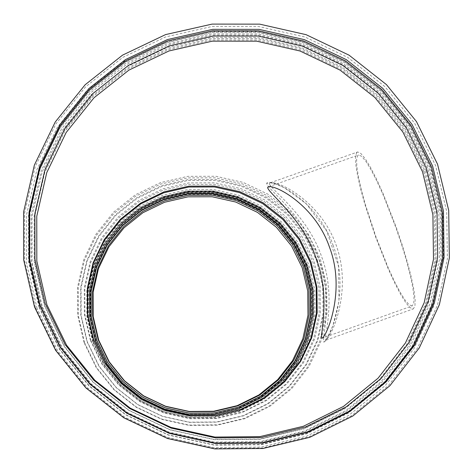 <?xml version="1.0" encoding="UTF-8"?>
<svg xmlns="http://www.w3.org/2000/svg" width="473" height="473" viewBox="0 0 473 473"><rect width="100%" height="100%" fill="white"/><g stroke="black" fill="none" stroke-linecap="round" stroke-linejoin="round"><path stroke-width="0.35" stroke-dasharray="2.37 1.77" d="M333.217 245.664C316.662 197.306 268.629 177.464 266.683 183.341C266.63 188.798 304.222 214.801 318.294 257.318C335.032 300.166 320.44 343.161 324.017 342.044C329.137 340.04 350.848 292.107 333.217 245.664M269.273 183.548L270.426 182.738C280.069 180.976 323.136 203.289 337.302 248.55C351.752 292.876 331.307 337.148 325.885 340.241L325.743 340.294C323.29 339.437 337.072 297.978 321.616 256.709C307.722 215.091 270.201 189.176 269.273 183.548L266.683 183.341M412.095 305.942L409.104 304.76L404.971 299.941L399.922 291.806L394.21 280.814L388.12 267.523L375.887 236.612L365.387 204.602L361.39 189.969L358.499 177.162L356.861 166.809L356.589 159.454L357.724 155.528L358.729 154.961L361.739 156.403L365.901 161.405L371.039 169.795L376.916 181.236L383.242 195.189L395.936 227.773L401.642 244.707L406.514 260.889L410.304 275.487L412.828 287.773L413.993 297.174L413.769 303.288L412.095 305.942M356.654 152.56L357.718 151.951L360.846 153.465L365.174 158.656L370.513 167.377L376.62 179.267L383.195 193.776L396.398 227.655L402.328 245.262L407.389 262.089L411.333 277.267L413.958 290.038L415.17 299.805L414.939 306.161L413.307 308.887L410.056 307.675L405.751 302.637L400.501 294.171L394.571 282.742L388.244 268.93L375.55 236.843L364.648 203.615L360.491 188.414L357.482 175.105L355.773 164.332L355.483 156.664L356.654 152.56M35.369 307.397L24.62 260.777L24.59 213.039L35.227 166.602L55.95 123.808L85.654 86.79L122.82 57.369L165.55 36.965L211.709 26.547L259.009 26.589L305.115 37.054L347.773 57.404L384.904 86.642L414.679 123.323L435.639 165.662L446.725 211.602L447.363 258.873L437.466 305.156L417.488 348.128L388.374 385.631L351.534 415.743L308.792 436.91L262.29 448.008L214.393 448.434L167.537 438.122L124.133 417.594L86.417 387.872L56.317 350.499L35.369 307.397M40.436 305.599L29.953 260.156L29.917 213.619L40.282 168.341L60.473 126.616L89.432 90.52L125.664 61.821L167.324 41.92L212.336 31.756L258.459 31.792L303.418 41.991L345.024 61.839L381.232 90.349L410.268 126.12L430.702 167.412L441.51 212.211L442.119 258.305L432.464 303.43L412.976 345.331L384.579 381.888L348.654 411.238L306.983 431.867L261.652 442.681L214.955 443.089L169.287 433.037L126.977 413.018L90.207 384.046L60.863 347.62L40.436 305.599M41.583 306.333L31.2 261.321L31.159 215.227L41.423 170.381L61.419 129.052L90.101 93.293L125.984 64.866L167.247 45.148L211.833 35.079L257.513 35.108L302.052 45.213L343.262 64.866L379.127 93.104L407.892 128.544L428.13 169.446L438.826 213.814L439.429 259.482L429.862 304.174L410.558 345.674L382.426 381.882L346.845 410.954L305.57 431.382L260.67 442.089L214.423 442.492L169.186 432.541L127.284 412.716L90.869 384.023L61.809 347.945L41.583 306.333M39.07 307.219L28.557 261.628L28.522 214.937L38.916 169.523L59.178 127.663L88.226 91.449L124.576 62.661L166.372 42.694L211.52 32.495L257.791 32.531L302.891 42.765L344.628 62.673L380.948 91.271L410.073 127.154L430.572 168.577L441.41 213.518L442.024 259.76L432.34 305.026L412.793 347.058L384.307 383.739L348.264 413.183L306.463 433.883L260.984 444.732L214.145 445.14L168.323 435.059L125.883 414.981L88.995 385.921L59.557 349.37L39.07 307.219M39.561 307.521L29.09 262.119L29.054 215.623L39.413 170.386L59.586 128.697L88.516 92.631L124.718 63.956L166.342 44.072L211.313 33.914L257.389 33.944L302.312 44.137L343.877 63.961L380.05 92.442L409.062 128.183L429.472 169.44L440.268 214.198L440.877 260.256L431.228 305.339L411.758 347.2L383.384 383.727L347.495 413.053L305.86 433.664L260.57 444.472L213.92 444.88L168.287 434.841L126.019 414.839L89.285 385.897L59.97 349.5L39.561 307.521M37.065 308.408L26.458 262.426L26.429 215.339L36.918 169.529L57.351 127.314L86.654 90.792L123.317 61.762L165.467 41.624L210.999 31.342L257.661 31.378L303.146 41.701L345.237 61.774L381.865 90.615L411.238 126.805L431.908 168.577L442.84 213.897L443.461 260.534L433.7 306.191L413.981 348.583L385.259 385.572L348.914 415.276L306.752 436.153L260.883 447.097L213.636 447.517L167.424 437.348L124.618 417.097L87.416 387.789L57.724 350.925L37.065 308.408M90.373 340.264L84.354 314.291L84.289 287.661L90.16 261.711L101.665 237.742L118.203 216.965L138.938 200.398L162.813 188.863L188.638 182.915L215.12 182.844L240.958 188.638L264.856 200.002L285.645 216.38L302.294 236.943L313.971 260.694L320.097 286.449L320.351 312.937L314.705 338.839L303.435 362.862L287.081 383.792L266.447 400.572L242.566 412.344L216.64 418.504L189.963 418.723L163.9 412.976L139.766 401.553L118.794 385.034L102.044 364.245L90.373 340.264M84.034 342.517L77.678 315.083L77.613 286.945L83.827 259.535L95.984 234.224L113.461 212.276L135.361 194.787L160.578 182.608L187.852 176.334L215.824 176.263L243.104 182.383L268.345 194.391L290.298 211.679L307.876 233.396L320.215 258.471L326.683 285.674L326.955 313.646L321.001 341.003L309.106 366.374L291.835 388.487L270.048 406.218L244.825 418.664L217.432 425.174L189.253 425.41L161.713 419.344L136.212 407.277L114.058 389.817L96.362 367.858L84.034 342.517M84.608 342.813L78.305 315.592L78.24 287.667L84.407 260.463L96.468 235.347L113.81 213.565L135.544 196.206L160.572 184.121L187.639 177.895L215.398 177.824L242.466 183.896L267.517 195.81L289.305 212.968L306.752 234.519L318.991 259.411L325.412 286.401L325.684 314.161L319.772 341.311L307.964 366.492L290.824 388.434L269.202 406.029L244.169 418.38L216.989 424.837L189.023 425.073L161.695 419.054L136.39 407.076L114.401 389.758L96.847 367.964L84.608 342.813M90.899 340.578L84.927 314.805L84.862 288.376L90.692 262.621L102.103 238.841L118.516 218.219L139.092 201.776L162.783 190.329L188.414 184.429L214.701 184.352L240.337 190.105L264.058 201.386L284.687 217.633L301.206 238.043L312.795 261.61L318.873 287.176L319.127 313.457L313.522 339.165L302.336 363.004L286.106 383.774L265.631 400.424L241.934 412.107L216.202 418.221L189.732 418.434L163.865 412.734L139.913 401.4L119.101 385.004L102.481 364.381L90.899 340.578M92.684 341.642L86.866 316.543L86.801 290.8L92.477 265.72L103.593 242.548L119.58 222.458L139.618 206.441L162.694 195.284L187.663 189.537L213.264 189.46L238.238 195.059L261.344 206.045L281.441 221.872L297.535 241.756L308.822 264.72L314.74 289.618L314.977 315.225L309.519 340.264L298.617 363.483L282.807 383.715L262.864 399.933L239.781 411.309L214.718 417.263L188.934 417.47L163.747 411.918L140.422 400.879L120.154 384.916L103.965 364.825L92.684 341.642M94.044 341.163L88.297 316.378L88.232 290.954L93.837 266.187L104.817 243.305L120.597 223.469L140.386 207.647L163.173 196.632L187.828 190.95L213.116 190.873L237.777 196.401L260.593 207.251L280.442 222.884L296.335 242.519L307.48 265.193L313.321 289.783L313.558 315.071L308.165 339.797L297.399 362.726L281.784 382.704L262.089 398.721L239.297 409.955L214.547 415.832L189.088 416.033L164.214 410.552L141.185 399.655L121.171 383.887L105.189 364.05L94.044 341.163M94.192 341.252L88.457 316.52L88.392 291.161L93.985 266.441L104.935 243.613L120.686 223.818L140.428 208.037L163.167 197.04L187.763 191.37L212.992 191.299L237.606 196.815L260.369 207.641L280.176 223.232L296.033 242.826L307.154 265.454L312.978 289.99L313.215 315.219L307.834 339.892L297.091 362.767L281.512 382.704L261.859 398.68L239.119 409.89L214.423 415.755L189.023 415.956L164.202 410.487L141.226 399.614L121.254 383.881L105.308 364.092L94.192 341.252M95.546 340.767L89.888 316.354L89.823 291.309L95.339 266.908L106.153 244.37L121.703 224.823L141.191 209.237L163.646 198.382L187.935 192.783L212.844 192.712L237.144 198.157L259.624 208.841L279.176 224.243L294.833 243.589L305.812 265.927L311.565 290.156L311.802 315.071L306.486 339.431L295.879 362.016L280.495 381.693L261.09 397.474L238.634 408.536L214.251 414.324L189.176 414.525L164.675 409.127L141.989 398.384L122.271 382.852L106.526 363.317L95.546 340.767M95.877 340.98L90.248 316.691L90.183 291.776L95.67 267.499L106.425 245.079L121.898 225.633L141.285 210.124L163.623 199.322L187.787 193.753L212.566 193.682L236.742 199.098L259.109 209.734L278.562 225.053L294.135 244.299L305.061 266.524L310.785 290.623L311.015 315.408L305.729 339.644L295.176 362.117L279.868 381.693L260.564 397.391L238.226 408.4L213.967 414.153L189.023 414.354L164.645 408.979L142.077 398.301L122.46 382.846L106.797 363.412L95.877 340.98M93.175 341.938L87.404 317.028L87.339 291.474L92.974 266.571L104.007 243.577L119.87 223.634L139.76 207.73L162.671 196.656L187.45 190.944L212.868 190.873L237.659 196.431L260.593 207.334L280.548 223.043L296.518 242.785L307.722 265.578L313.593 290.292L313.836 315.71L308.414 340.566L297.594 363.613L281.896 383.698L262.095 399.797L239.184 411.09L214.304 416.997L188.715 417.204L163.711 411.693L140.564 400.737L120.444 384.886L104.379 364.949L93.175 341.938M93.423 342.085L87.671 317.265L87.606 291.806L93.216 266.997L104.208 244.086L120.018 224.214L139.837 208.368L162.659 197.336L187.349 191.642L212.673 191.571L237.375 197.105L260.227 207.972L280.105 223.623L296.015 243.293L307.178 265.997L313.031 290.629L313.268 315.952L307.864 340.72L297.085 363.684L281.447 383.692L261.717 399.732L238.889 410.984L214.103 416.867L188.609 417.074L163.699 411.581L140.635 400.666L120.585 384.874L104.58 365.008L93.423 342.085M304.529 266.943L310.229 290.96L310.459 315.651L305.191 339.797L294.673 362.188L279.425 381.693L260.191 397.332L237.931 408.3L213.766 414.035L188.91 414.236L164.628 408.879L142.142 398.236L122.596 382.84L106.993 363.477L96.114 341.128L90.503 316.928L90.438 292.107L95.907 267.919L106.62 245.582L122.034 226.206L141.35 210.757L163.605 199.99L187.68 194.444L212.371 194.368L236.459 199.766L258.743 210.361L278.124 225.621L293.644 244.801L304.529 266.943M304.849 266.695L310.56 290.759L310.791 315.509L305.511 339.709L294.975 362.147L279.691 381.693L260.416 397.367L238.108 408.359L213.891 414.106L188.975 414.307L164.639 408.938L142.101 398.272L122.519 382.846L106.874 363.435L95.972 341.039L90.349 316.786L90.284 291.912L95.765 267.671L106.508 245.28L121.951 225.863L141.315 210.379L163.617 199.594L187.746 194.031L212.489 193.954L236.63 199.364L258.962 209.982L278.384 225.278L293.94 244.5L304.849 266.695M316.478 260.203L322.757 286.603L323.018 313.747L317.235 340.294L305.682 364.914L288.926 386.37L267.777 403.575L243.305 415.643L216.723 421.957L189.383 422.182L162.665 416.299L137.927 404.592L116.429 387.653L99.259 366.35L87.292 341.76L81.125 315.142L81.066 287.838L87.091 261.238L98.881 236.677L115.838 215.381L137.087 198.406L161.559 186.581L188.023 180.491L215.174 180.42L241.644 186.356L266.139 198.01L287.448 214.783L304.506 235.867L316.478 260.203M317.2 259.647L323.502 286.165L323.769 313.433L317.962 340.105L306.356 364.837L289.523 386.394L268.28 403.676L243.69 415.802L216.989 422.147L189.519 422.371L162.677 416.459L137.826 404.699L116.228 387.683L98.981 366.279L86.961 341.577L80.765 314.835L80.7 287.407L86.754 260.688L98.603 236.009L115.637 214.618L136.987 197.56L161.571 185.688L188.159 179.569L215.428 179.498L242.022 185.463L266.63 197.164L288.033 214.021L305.174 235.199L317.2 259.647M426.321 170.871L436.946 214.949L437.537 260.304L428.035 304.695L408.855 345.917L380.913 381.882L345.568 410.753L304.571 431.045L259.979 441.676L214.044 442.078L169.121 432.192L127.503 412.497L91.336 384.005L62.477 348.175L42.381 306.841L32.069 262.143L32.028 216.356L42.221 171.817L62.081 130.767L90.568 95.244L126.208 67.006L167.194 47.418L211.478 37.408L256.857 37.438L301.094 47.471L342.026 66.995L377.649 95.043L406.218 130.241L426.321 170.871M423.891 171.734L434.374 215.245L434.959 260.026L425.57 303.849L406.638 344.539L379.05 380.038L344.155 408.542L303.684 428.562L259.665 439.056L214.322 439.452L169.978 429.685L128.904 410.251L93.205 382.125L64.712 346.756L44.876 305.96L34.695 261.835L34.647 216.64L44.704 172.675L64.31 132.144L92.424 97.077L127.609 69.2L168.069 49.86L211.786 39.974L256.585 39.998L300.26 49.902L340.672 69.176L375.84 96.87L404.043 131.618L423.891 171.734M424.961 170.883L435.491 214.571L436.082 259.529L426.658 303.536L407.643 344.385L379.949 380.032L344.912 408.648L304.275 428.757L260.079 439.293L214.553 439.689L170.026 429.886L128.774 410.369L92.933 382.131L64.322 346.614L44.409 305.647L34.18 261.344L34.139 215.966L44.237 171.817L63.92 131.127L92.152 95.918L127.479 67.929L168.104 48.512L211.999 38.585L256.981 38.615L300.834 48.559L341.405 67.911L376.721 95.717L405.036 130.607L424.961 170.883M324.017 342.044L325.885 340.241M270.42 182.738L275.901 184.086L284.539 187.864L306.321 203.798L326.79 231.155L338.514 266.145L338.97 301.331L332.909 325.655L327.659 337.125L325.578 340.324L413.307 308.887M270.426 182.738L357.718 151.951M322.012 338.242L412.202 305.907M268.676 186.734L358.729 154.961"/><path stroke-width="0.71" d="M315.934 257.945C302.702 217.586 266.541 191.837 267.706 187.29L268.664 186.734C276.469 185.02 315.497 205.962 329.51 247.237C346.147 290.753 326.648 336.563 322.012 338.242L321.942 338.266C319.163 338.343 331.467 297.493 315.934 257.945M34.499 306.876L23.68 259.937L23.65 211.863L34.363 165.107L55.229 122.022L85.146 84.75L122.566 55.128L165.591 34.588L212.07 24.099L259.695 24.147L306.12 34.683L349.074 55.175L386.453 84.614L416.441 121.543L437.543 164.178L448.706 210.432L449.35 258.027L439.393 304.624L419.279 347.897L389.965 385.661L352.87 415.98L309.833 437.294L263.012 448.475L214.777 448.901L167.596 438.518L123.891 417.842L85.909 387.919L55.595 350.286L34.499 306.876M302.188 267.641L307.757 291.09L307.976 315.207L302.832 338.786L292.562 360.645L277.663 379.695L258.885 394.961L237.15 405.668L213.554 411.268L189.283 411.463L165.568 406.23L143.615 395.842L124.529 380.806L109.293 361.898L98.668 340.075L93.187 316.449L93.122 292.213L98.461 268.593L108.926 246.776L123.973 227.856L142.834 212.767L164.569 202.255L188.077 196.833L212.194 196.762L235.714 202.03L257.478 212.377L276.403 227.282L291.557 246.013L302.188 267.641M303.347 266.713L308.964 290.357L309.188 314.669L304.003 338.437L293.644 360.479L278.632 379.677L259.695 395.073L237.783 405.869L213.997 411.51L189.525 411.705L165.621 406.437L143.485 395.96L124.245 380.8L108.885 361.739L98.171 339.738L92.649 315.917L92.578 291.486L97.964 267.671L108.512 245.676L123.684 226.602L142.704 211.39L164.61 200.794L188.313 195.331L212.619 195.26L236.334 200.57L258.276 210.999L277.355 226.029L292.633 244.913L303.347 266.713M304.689 266.234L310.377 290.186L310.607 314.817L305.351 338.899L294.862 361.23L279.655 380.688L260.469 396.285L238.268 407.223L214.163 412.941L189.371 413.142L165.148 407.803L142.722 397.184L123.228 381.829L107.667 362.513L96.811 340.223L91.218 316.088L91.147 291.333L96.604 267.204L107.294 244.919L122.661 225.597L141.935 210.189L164.131 199.452L188.142 193.918L212.773 193.847L236.796 199.228L259.021 209.793L278.355 225.018L293.834 244.151L304.689 266.234M305.014 265.98L310.714 289.984L310.944 314.669L305.676 338.804L295.164 361.189L279.921 380.688L260.694 396.315L238.445 407.283L214.287 413.012L189.442 413.213L165.16 407.862L142.686 397.219L123.151 381.829L107.548 362.472L96.669 340.128L91.064 315.94L90.999 291.126L96.462 266.949L107.176 244.618L122.584 225.249L141.894 209.805L164.143 199.05L188.207 193.498L212.891 193.427L236.967 198.826L259.245 209.415L278.621 224.675L294.135 243.843L305.014 265.98M306.356 265.501L312.133 289.819L312.363 314.823L307.03 339.271L296.388 361.946L280.944 381.699L261.468 397.533L238.93 408.637L214.458 414.449L189.289 414.65L164.693 409.228L141.924 398.449L122.135 382.858L106.33 363.246L95.309 340.613L89.628 316.112L89.563 290.978L95.103 266.482L105.958 243.861L121.561 224.243L141.125 208.599L163.664 197.702L188.041 192.085L213.045 192.008L237.428 197.478L259.996 208.203L279.62 223.658L295.335 243.081L306.356 265.501M310.276 262.409L316.206 287.371L316.449 313.043L310.98 338.142L300.048 361.419L284.196 381.705L264.206 397.959L241.064 409.37L215.936 415.329L190.093 415.542L164.835 409.973L141.451 398.905L121.135 382.899L104.905 362.761L93.589 339.519L87.759 314.356L87.694 288.548L93.382 263.402L104.527 240.178L120.55 220.04L140.641 203.981L163.776 192.801L188.804 187.036L214.47 186.965L239.509 192.576L262.675 203.591L282.824 219.46L298.96 239.391L310.276 262.409M310.968 261.865L316.928 286.94L317.17 312.73L311.672 337.947L300.698 361.331L284.776 381.705L264.685 398.035L241.443 409.494L216.196 415.489L190.235 415.696L164.864 410.103L141.368 398.987L120.958 382.905L104.651 362.673L93.287 339.324L87.428 314.048L87.363 288.122L93.08 262.858L104.273 239.527L120.373 219.295L140.552 203.165L163.8 191.932L188.94 186.143L214.724 186.072L239.876 191.713L263.148 202.775L283.392 218.715L299.598 238.741L310.968 261.865M422.519 171.746L432.913 214.872L433.493 259.251L424.186 302.685L405.414 343.008L378.075 378.187L343.493 406.425L303.382 426.268L259.76 436.662L214.831 437.052L170.883 427.373L130.181 408.11L94.801 380.239L66.563 345.189L46.91 304.76L36.817 261.037L36.77 216.25L46.732 172.675L66.155 132.511L94.015 97.763L128.881 70.128L168.979 50.96L212.306 41.163L256.709 41.186L299.994 51.001L340.046 70.105L374.906 97.55L402.854 131.991L422.519 171.746M426.492 168.577L437.046 212.353L437.643 257.401L428.201 301.49L409.151 342.422L381.404 378.134L346.301 406.804L305.582 426.948L261.297 437.507L215.676 437.897L171.06 428.077L129.732 408.518L93.814 380.221L65.144 344.634L45.189 303.589L34.943 259.198L34.901 213.731L45.018 169.5L64.736 128.727L93.027 93.453L128.419 65.41L169.127 45.958L213.11 36.019L258.175 36.049L302.117 46.017L342.771 65.41L378.158 93.264L406.532 128.224L426.492 168.577M431.447 166.827L442.285 211.744L442.899 257.968L433.215 303.217L413.68 345.231L385.205 381.888L349.18 411.321L307.391 432.009L261.936 442.846L215.114 443.26L169.31 433.179L126.888 413.106L90.012 384.058L60.585 347.525L40.104 305.387L29.598 259.819L29.557 213.152L39.951 167.749L60.201 125.913L89.237 89.716L125.57 60.94L167.347 40.985L212.478 30.792L258.731 30.834L303.814 41.062L345.532 60.964L381.841 89.551L410.954 125.422L431.447 166.827M432.57 165.94L443.455 211.041L444.07 257.454L434.356 302.891L414.732 345.077L386.145 381.888L349.973 411.445L308.012 432.216L262.367 443.106L215.345 443.514L169.352 433.398L126.746 413.236L89.722 384.064L60.172 347.383L39.608 305.073L29.054 259.31L29.013 212.448L39.454 166.863L59.787 124.848L88.948 88.504L125.428 59.61L167.383 39.578L212.702 29.344L259.139 29.379L304.411 39.655L346.301 59.639L382.758 88.345L411.995 124.364L432.57 165.94"/></g></svg>

